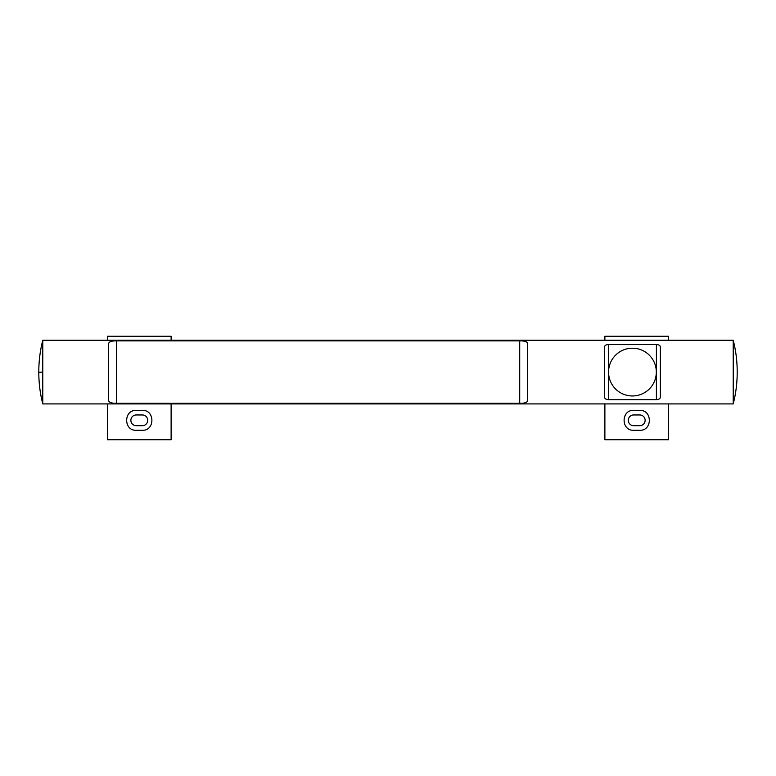 <?xml version="1.0" encoding="UTF-8"?>
<svg xmlns="http://www.w3.org/2000/svg" width="776" height="776" viewBox="0 0 776 776"><rect width="100%" height="100%" fill="white"/><g stroke="black" fill="none" stroke-linecap="round" stroke-linejoin="round"><path stroke-width="1.16" d="M142.318 425.704L136.246 425.704A5.374 5.374 0 0 1 130.872 420.33A5.374 5.374 0 0 1 136.246 414.956L142.318 414.956A5.374 5.374 0 0 1 147.692 420.33A5.374 5.374 0 0 1 142.318 425.704M639.754 425.704L633.682 425.704A5.374 5.374 0 0 1 628.308 420.33A5.374 5.374 0 0 1 633.682 414.956L639.754 414.956A5.374 5.374 0 0 1 645.128 420.33A5.374 5.374 0 0 1 639.754 425.704M171.118 340.247L171.118 336.27L107.447 336.27L107.447 340.247M107.447 403.918L107.447 439.73L171.118 439.73L171.118 403.918M136.295 410.388L142.27 410.388C155.093 409.728 155.093 430.932 142.27 430.282L136.295 430.282C123.471 430.932 123.471 409.728 136.295 410.388M668.553 340.247L668.553 336.27L604.882 336.27L604.882 340.247M604.882 403.918L604.882 439.73L668.553 439.73L668.553 403.918M633.73 410.388L639.705 410.388C652.529 409.728 652.529 430.932 639.705 430.282L633.73 430.282C620.907 430.932 620.916 409.728 633.73 410.388M737.2 372.334L737.2 372.334C737.19 383.024 735.871 393.558 733.223 403.918L733.223 340.247C735.871 350.606 737.19 361.141 737.2 371.83L737.2 371.83M660.376 347.231L660.376 396.934C660.327 398.573 658.999 399.485 656.399 399.65L608.481 399.65C605.881 399.485 604.553 398.573 604.504 396.934L604.504 347.231C604.553 345.592 605.881 344.68 608.481 344.515L656.399 344.515C658.999 344.68 660.327 345.592 660.376 347.231M527.68 343.652L527.68 400.513C527.35 402.463 524.702 403.384 519.716 403.277L116.604 403.277C111.618 403.384 108.97 402.463 108.64 400.513L108.64 343.652C108.97 341.702 111.618 340.78 116.604 340.887L519.716 340.887C524.702 340.78 527.35 341.702 527.68 343.652M42.777 403.918L42.777 340.247C40.129 350.606 38.81 361.141 38.8 371.83L38.8 372.334C38.81 383.024 40.129 393.558 42.777 403.918L733.223 403.918M42.777 372.082L38.8 372.334M656.399 344.515L656.399 399.65M608.481 344.515L608.481 399.65M519.716 340.887L519.716 403.277M116.604 340.887L116.604 403.277M656.321 372.082A23.881 23.881 0 0 0 632.44 348.201A23.881 23.881 0 0 0 608.559 372.082A23.881 23.881 0 0 0 632.44 395.964A23.881 23.881 0 0 0 656.321 372.082M733.223 340.247L42.777 340.247"/></g></svg>
